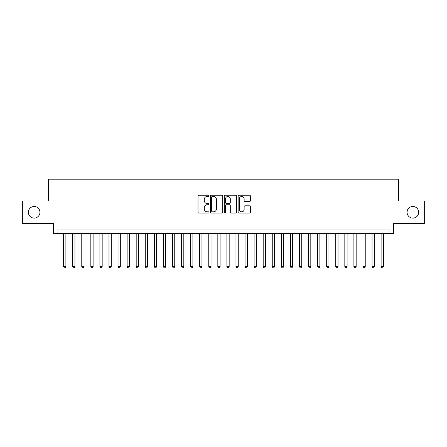 <?xml version="1.0" encoding="UTF-8"?>
<svg xmlns="http://www.w3.org/2000/svg" width="447" height="447" viewBox="0 0 447 447"><rect width="100%" height="100%" fill="white"/><g stroke="black" fill="none" stroke-linecap="round" stroke-linejoin="round"><path stroke-width="0.67" d="M208.989 195.853A0.626 0.626 0 0 0 208.363 195.227L198.904 195.227A0.888 0.888 0 0 0 198.015 196.121L198.015 212.146A0.888 0.888 0 0 0 198.904 213.035L208.363 213.035A0.626 0.626 0 0 0 208.989 212.414A0.626 0.626 0 0 0 208.363 211.789L207.14 211.789A2.85 2.85 0 0 1 204.29 208.939L204.29 207.604A2.85 2.85 0 0 1 207.14 204.754L208.363 204.754A0.626 0.626 0 0 0 208.989 204.134A0.626 0.626 0 0 0 208.363 203.508L207.14 203.508A2.85 2.85 0 0 1 204.29 200.658L204.29 199.323A2.85 2.85 0 0 1 207.14 196.479L208.363 196.479A0.626 0.626 0 0 0 208.989 195.853M407.055 212.297A5.805 5.805 0 0 0 412.86 218.102A5.805 5.805 0 0 0 418.666 212.297A5.805 5.805 0 0 0 412.86 206.492A5.805 5.805 0 0 0 407.055 212.297M28.334 212.297A5.805 5.805 0 0 0 34.14 218.102A5.805 5.805 0 0 0 39.945 212.297A5.805 5.805 0 0 0 34.14 206.492A5.805 5.805 0 0 0 28.334 212.297M249.521 201.508A0.888 0.888 0 0 0 250.409 200.614L250.409 196.121A0.888 0.888 0 0 0 249.521 195.227L239.016 195.227A0.888 0.888 0 0 0 238.122 196.121L238.122 212.146A0.888 0.888 0 0 0 239.016 213.035L249.521 213.035A0.888 0.888 0 0 0 250.409 212.146L250.409 206.715A0.888 0.888 0 0 0 249.521 205.827L245.023 205.827A0.888 0.888 0 0 0 244.135 206.715L244.135 209.408A2.38 2.38 0 0 1 241.754 211.789A2.38 2.38 0 0 1 239.368 209.408L239.368 198.859A2.38 2.38 0 0 1 241.754 196.479A2.38 2.38 0 0 1 244.135 198.859L244.135 200.614A0.888 0.888 0 0 0 245.023 201.508L249.521 201.508M389.046 233.613L393.583 233.613L393.583 223.634L424.65 223.634L424.65 200.96L398.573 200.96L398.573 179.186L48.427 179.186L48.427 200.96L22.35 200.96L22.35 223.634L53.416 223.634L53.416 233.613L389.046 233.613L389.046 229.076L57.954 229.076L57.954 233.613M222.723 196.121A0.888 0.888 0 0 0 221.829 195.227L211.325 195.227A0.888 0.888 0 0 0 210.436 196.121L210.436 212.146A0.888 0.888 0 0 0 211.325 213.035L221.829 213.035A0.888 0.888 0 0 0 222.723 212.146L222.723 196.121M225.171 195.227L235.675 195.227A0.888 0.888 0 0 1 236.564 196.121L236.564 212.146A0.888 0.888 0 0 1 235.675 213.035L231.177 213.035A0.888 0.888 0 0 1 230.289 212.146L230.289 205.648A0.888 0.888 0 0 0 229.4 204.754L226.417 204.754A0.888 0.888 0 0 0 225.528 205.648L225.528 212.414A0.626 0.626 0 0 1 224.902 213.035A0.626 0.626 0 0 1 224.277 212.414L224.277 196.121A0.888 0.888 0 0 1 225.171 195.227M212.303 196.479A0.626 0.626 0 0 0 211.682 197.099L211.682 211.168A0.626 0.626 0 0 0 212.303 211.789L213.593 211.789A2.85 2.85 0 0 0 216.443 208.939L216.443 199.323A2.85 2.85 0 0 0 213.593 196.479L212.303 196.479M230.289 198.904A2.38 2.38 0 0 0 227.909 196.518A2.38 2.38 0 0 0 225.528 198.904L225.528 202.62A0.888 0.888 0 0 0 226.417 203.508L229.4 203.508A0.888 0.888 0 0 0 230.289 202.62L230.289 198.904M63.625 233.613L63.625 266.635L65.893 266.635L65.893 233.613M65.893 266.635L65.212 267.814L64.301 267.814L63.625 266.635M72.693 233.613L72.693 266.635L74.962 266.635L74.962 233.613M74.962 266.635L74.28 267.814L73.375 267.814L72.693 266.635M81.767 233.613L81.767 266.635L84.03 266.635L84.03 233.613M84.03 266.635L83.354 267.814L82.444 267.814L81.767 266.635M90.836 233.613L90.836 266.635L93.105 266.635L93.105 233.613M93.105 266.635L92.423 267.814L91.518 267.814L90.836 266.635M99.904 233.613L99.904 266.635L102.173 266.635L102.173 233.613M102.173 266.635L101.497 267.814L100.586 267.814L99.904 266.635M108.979 233.613L108.979 266.635L111.247 266.635L111.247 233.613M111.247 266.635L110.565 267.814L109.66 267.814L108.979 266.635M118.047 233.613L118.047 266.635L120.316 266.635L120.316 233.613M120.316 266.635L119.634 267.814L118.729 267.814L118.047 266.635M127.121 233.613L127.121 266.635L129.39 266.635L129.39 233.613M129.39 266.635L128.708 267.814L127.803 267.814L127.121 266.635M136.19 233.613L136.19 266.635L138.458 266.635L138.458 233.613M138.458 266.635L137.777 267.814L136.871 267.814L136.19 266.635M145.264 233.613L145.264 266.635L147.532 266.635L147.532 233.613M147.532 266.635L146.851 267.814L145.945 267.814L145.264 266.635M154.332 233.613L154.332 266.635L156.601 266.635L156.601 233.613M156.601 266.635L155.919 267.814L155.014 267.814L154.332 266.635M163.406 233.613L163.406 266.635L165.675 266.635L165.675 233.613M165.675 266.635L164.993 267.814L164.083 267.814L163.406 266.635M172.475 233.613L172.475 266.635L174.743 266.635L174.743 233.613M174.743 266.635L174.062 267.814L173.157 267.814L172.475 266.635M181.549 233.613L181.549 266.635L183.812 266.635L183.812 233.613M183.812 266.635L183.136 267.814L182.225 267.814L181.549 266.635M190.618 233.613L190.618 266.635L192.886 266.635L192.886 233.613M192.886 266.635L192.204 267.814L191.299 267.814L190.618 266.635M199.686 233.613L199.686 266.635L201.955 266.635L201.955 233.613M201.955 266.635L201.279 267.814L200.368 267.814L199.686 266.635M208.76 233.613L208.76 266.635L211.029 266.635L211.029 233.613M211.029 266.635L210.347 267.814L209.442 267.814L208.76 266.635M217.829 233.613L217.829 266.635L220.097 266.635L220.097 233.613M220.097 266.635L219.416 267.814L218.51 267.814L217.829 266.635M226.903 233.613L226.903 266.635L229.171 266.635L229.171 233.613M229.171 266.635L228.49 267.814L227.584 267.814L226.903 266.635M235.971 233.613L235.971 266.635L238.24 266.635L238.24 233.613M238.24 266.635L237.558 267.814L236.653 267.814L235.971 266.635M245.045 233.613L245.045 266.635L247.314 266.635L247.314 233.613M247.314 266.635L246.632 267.814L245.721 267.814L245.045 266.635M254.114 233.613L254.114 266.635L256.382 266.635L256.382 233.613M256.382 266.635L255.701 267.814L254.796 267.814L254.114 266.635M263.188 233.613L263.188 266.635L265.451 266.635L265.451 233.613M265.451 266.635L264.775 267.814L263.864 267.814L263.188 266.635M272.257 233.613L272.257 266.635L274.525 266.635L274.525 233.613M274.525 266.635L273.843 267.814L272.938 267.814L272.257 266.635M281.325 233.613L281.325 266.635L283.594 266.635L283.594 233.613M283.594 266.635L282.917 267.814L282.007 267.814L281.325 266.635M290.399 233.613L290.399 266.635L292.668 266.635L292.668 233.613M292.668 266.635L291.986 267.814L291.081 267.814L290.399 266.635M299.468 233.613L299.468 266.635L301.736 266.635L301.736 233.613M301.736 266.635L301.054 267.814L300.149 267.814L299.468 266.635M308.542 233.613L308.542 266.635L310.81 266.635L310.81 233.613M310.81 266.635L310.129 267.814L309.223 267.814L308.542 266.635M317.61 233.613L317.61 266.635L319.879 266.635L319.879 233.613M319.879 266.635L319.197 267.814L318.292 267.814L317.61 266.635M326.684 233.613L326.684 266.635L328.953 266.635L328.953 233.613M328.953 266.635L328.271 267.814L327.366 267.814L326.684 266.635M335.753 233.613L335.753 266.635L338.021 266.635L338.021 233.613M338.021 266.635L337.34 267.814L336.435 267.814L335.753 266.635M344.827 233.613L344.827 266.635L347.096 266.635L347.096 233.613M347.096 266.635L346.414 267.814L345.503 267.814L344.827 266.635M353.895 233.613L353.895 266.635L356.164 266.635L356.164 233.613M356.164 266.635L355.482 267.814L354.577 267.814L353.895 266.635M362.97 233.613L362.97 266.635L365.233 266.635L365.233 233.613M365.233 266.635L364.556 267.814L363.646 267.814L362.97 266.635M372.038 233.613L372.038 266.635L374.307 266.635L374.307 233.613M374.307 266.635L373.625 267.814L372.72 267.814L372.038 266.635M381.107 233.613L381.107 266.635L383.375 266.635L383.375 233.613M383.375 266.635L382.699 267.814L381.788 267.814L381.107 266.635"/></g></svg>
